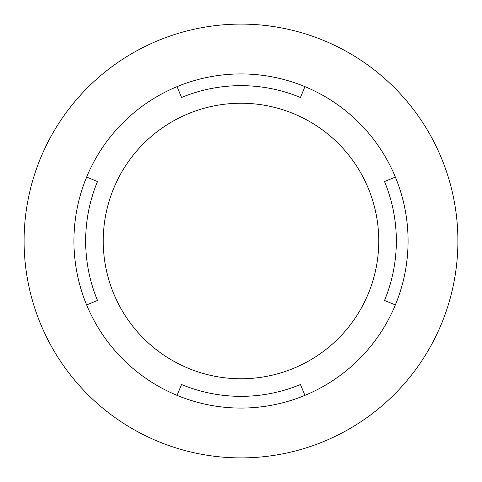 <?xml version="1.0" encoding="UTF-8"?>
<svg xmlns="http://www.w3.org/2000/svg" width="482" height="482" viewBox="0 0 482 482"><rect width="100%" height="100%" fill="white"/><g stroke="black" fill="none" stroke-linecap="round" stroke-linejoin="round"><path stroke-width="0.72" d="M241 103.238A137.762 137.762 0 0 0 103.238 241A137.762 137.762 0 0 0 241 378.762A137.762 137.762 0 0 0 378.762 241A137.762 137.762 0 0 0 241 103.238M241 73.927A167.073 167.073 0 0 0 73.927 241A167.073 167.073 0 0 0 241 408.073A167.073 167.073 0 0 0 408.073 241A167.073 167.073 0 0 0 241 73.927M241 457.9A216.9 216.9 0 0 0 457.9 241A216.9 216.9 0 0 0 241 24.1A216.9 216.9 0 0 0 24.1 241A216.9 216.9 0 0 0 241 457.9M395.354 177.063L384.522 181.551A155.349 155.349 0 0 1 384.522 300.449L395.354 304.937M177.063 86.646L181.551 97.478A155.349 155.349 0 0 1 300.449 97.478L304.937 86.646M86.646 304.937L97.478 300.449A155.349 155.349 0 0 1 97.478 181.551L86.646 177.063M304.937 395.354L300.449 384.522A155.349 155.349 0 0 1 181.551 384.522L177.063 395.354"/></g></svg>
